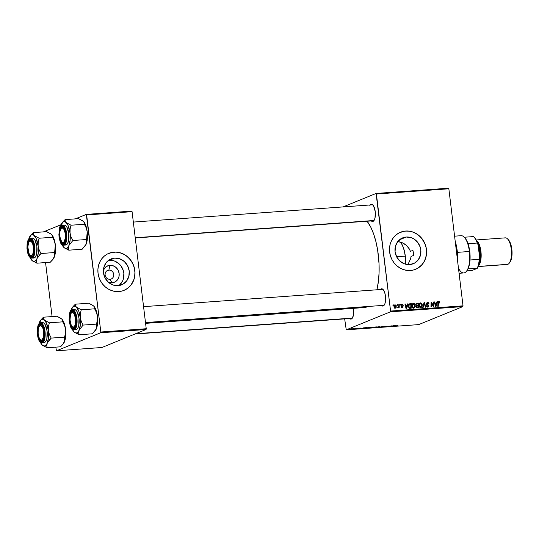 <?xml version="1.0" encoding="UTF-8"?>
<svg xmlns="http://www.w3.org/2000/svg" width="539" height="539" viewBox="0 0 539 539"><rect width="100%" height="100%" fill="white"/><g stroke="black" fill="none" stroke-linecap="round" stroke-linejoin="round"><path stroke-width="0.81" d="M406.278 237.019L399.5 239.788L406.278 237.019L411.331 237.712L413.709 238.824L417.718 242.375L420.245 247.206L420.818 249.874L420.474 255.223L418.224 259.892L414.41 263.187L409.613 264.588A13.98 12.801 -112.2 0 1 395.458 253.721A13.98 12.801 -112.2 0 1 402.667 237.861A13.98 12.801 -112.2 0 1 406.278 237.019A13.98 12.801 -112.2 0 1 420.44 247.893A13.98 12.801 -112.2 0 1 413.224 263.746A13.98 12.801 -112.2 0 1 409.613 264.588L404.567 263.894L400.026 261.206L396.697 256.941L395.08 251.733L395.424 246.39L397.667 241.715L401.481 238.427L406.278 237.019M415.556 269.311A20.004 18.319 67.8 0 0 425.817 246.606A20.004 18.319 67.8 0 0 405.557 231.076L405.658 231.036A20.004 18.319 -112.2 0 1 425.925 246.592A20.004 18.319 -112.2 0 1 415.603 269.291A20.004 18.319 -112.2 0 1 410.435 270.497L406.797 270.376L403.206 269.5L399.797 267.91L396.711 265.66L394.063 262.83L391.947 259.542L390.452 255.917L389.63 252.097L389.515 248.223L390.115 244.443L391.408 240.906L393.335 237.753L395.828 235.098L398.793 233.043L403.866 231.258L407.477 230.995L411.109 231.494L414.626 232.733L417.887 234.667L420.77 237.221L423.162 240.286L424.975 243.763L426.14 247.502L426.612 251.376L425.978 257.083L424.685 260.62L422.758 263.773L420.265 266.428L417.301 268.483L413.979 269.857L410.435 270.497A20.004 18.319 -112.2 0 1 390.169 254.934A20.004 18.319 -112.2 0 1 400.49 232.242A20.004 18.319 -112.2 0 1 405.658 231.036L405.557 231.076A20.004 18.319 67.8 0 0 400.437 232.262M370.138 204.961A8.671 3.335 85.9 0 1 370.96 204.301L371.593 204.854L370.96 204.301L372.274 204.449L373.547 205.878L375.225 211.537L375.009 217.965L374.187 220.249L373.035 221.401A8.671 3.335 85.9 0 1 371.297 220.923M369.808 205.453L370.96 204.301A8.671 3.335 85.9 0 1 372.82 204.894A8.671 3.335 85.9 0 1 375.326 212.609A8.671 3.335 85.9 0 1 373.951 220.613A8.671 3.335 85.9 0 1 373.035 221.401L373.567 220.7A8.004 3.079 -94.1 0 0 374.181 220.256A8.004 3.079 85.9 0 1 373.567 220.7L372.382 221.495L371.068 220.694M383.404 305.364A8.004 3.079 -94.1 0 0 383.802 305.276L383.269 305.977A8.671 3.335 85.9 0 1 381.531 305.505M380.372 289.537A8.671 3.335 85.9 0 1 381.201 288.877L381.828 289.436L381.201 288.877L382.508 289.025L384.341 291.586L385.196 294.469L385.607 299.482L384.886 303.807L383.876 305.559L382.616 306.071L381.302 305.269M352.297 318.185L352.284 318.199A8.671 3.335 85.9 0 0 353.443 308.342L353.584 314.096L352.519 317.835A8.004 3.079 85.9 0 1 351.9 318.293L351.367 318.994A8.671 3.335 85.9 0 1 349.629 318.515M351.9 318.293A8.004 3.079 -94.1 0 0 352.513 317.848L351.9 318.293A8.004 3.079 85.9 0 1 351.522 318.381L134.932 334.032M380.042 290.036L381.201 288.877A8.671 3.335 85.9 0 1 383.054 289.47A8.671 3.335 85.9 0 1 385.56 297.184A8.671 3.335 85.9 0 1 384.186 305.189A8.671 3.335 85.9 0 1 383.269 305.977L383.802 305.276A8.004 3.079 -94.1 0 0 384.415 304.831A8.004 3.079 85.9 0 1 383.802 305.276A8.004 3.079 85.9 0 1 383.424 305.364L145.496 322.565M371.654 204.914L372.422 204.86L371.654 204.914A8.004 3.079 85.9 0 1 372.031 204.827A8.004 3.079 85.9 0 1 373.096 205.211A8.004 3.079 -94.1 0 0 371.654 204.914M373.567 220.7A8.004 3.079 85.9 0 1 373.19 220.788L135.262 237.982M145.55 323.009L366.655 307.028A46.017 17.713 -94.1 0 0 367.713 306.502L366.655 307.028L145.55 323.009M376.923 289.787A46.017 17.713 -94.1 0 0 367.099 221.226L370.913 227.458L373.668 234.094L375.952 241.789L377.657 250.251L379.025 263.652L379.079 272.559L378.445 281.055L376.923 289.787M108.871 270.1A4.669 4.278 67.8 0 0 105.132 275.011A4.669 4.278 67.8 0 0 109.983 279.303L112.045 282.8A8.853 8.112 -112.2 0 1 108.245 282.126L112.045 282.8L109.983 279.303A4.669 4.278 -112.2 0 1 105.253 275.672A4.669 4.278 -112.2 0 1 107.665 270.376A4.669 4.278 -112.2 0 1 108.871 270.1L106.607 271.023L108.871 270.1A4.669 4.278 -112.2 0 1 113.601 273.731A4.669 4.278 -112.2 0 1 111.189 279.027A4.669 4.278 -112.2 0 1 109.983 279.303A4.669 4.278 67.8 0 0 113.722 274.391A4.669 4.278 67.8 0 0 108.871 270.1L109.929 265.329L108.871 270.1M103.394 270.221A8.853 8.112 -112.2 0 1 109.929 265.329L113.129 265.774L116 267.472L118.115 270.18L119.139 273.475L118.924 276.864L117.495 279.829L115.083 281.91L112.045 282.8A8.853 8.112 -112.2 0 0 119.139 273.475A8.853 8.112 -112.2 0 0 109.929 265.329L108.359 265.612L105.577 267.128L103.394 270.221M118.809 285.582A13.98 12.801 67.8 0 0 122.993 269.635A13.98 12.801 67.8 0 0 109.316 260.283L114.679 258.093A13.98 12.801 -112.2 0 1 128.834 268.968A13.98 12.801 -112.2 0 1 121.625 284.821A13.98 12.801 -112.2 0 1 118.014 285.663L112.961 284.969L108.427 282.288L105.092 278.016L103.475 272.808L103.818 267.465L106.068 262.789L109.875 259.502L114.679 258.093L119.725 258.787L124.26 261.476L127.595 265.747L129.212 270.949L128.868 276.298L126.625 280.967L122.811 284.262L118.014 285.663A13.98 12.801 -112.2 0 1 103.852 274.796A13.98 12.801 -112.2 0 1 111.061 258.936A13.98 12.801 -112.2 0 1 114.679 258.093L109.316 260.283A13.98 12.801 67.8 0 0 108.521 260.364M123.95 290.386A20.004 18.319 67.8 0 0 134.218 267.681A20.004 18.319 67.8 0 0 113.958 252.151L114.052 252.111A20.004 18.319 -112.2 0 1 134.319 267.667A20.004 18.319 -112.2 0 1 123.997 290.366A20.004 18.319 -112.2 0 1 118.829 291.572L115.191 291.451L111.6 290.575L108.198 288.985L105.112 286.735L102.457 283.905L100.342 280.617L98.846 276.992L98.024 273.172L97.916 269.298L98.516 265.518L99.803 261.988L101.73 258.828L104.229 256.173L107.187 254.118L112.26 252.333L115.872 252.077L119.503 252.575L123.02 253.808L126.281 255.742L130.431 259.771L132.547 263.059L134.043 266.684L134.858 270.511L134.972 274.385L134.373 278.158L133.086 281.695L131.152 284.848L128.659 287.503L125.695 289.558L122.38 290.932L118.829 291.572A20.004 18.319 -112.2 0 1 98.563 276.008A20.004 18.319 -112.2 0 1 108.885 253.317A20.004 18.319 -112.2 0 1 114.052 252.111L113.958 252.151A20.004 18.319 67.8 0 0 108.838 253.337M411.041 256.456L413.528 255.446L413.474 252.872L413.528 255.446L411.041 256.456L410.617 258.848L408.542 263.221L410.617 258.848L411.041 256.456M396.32 325.644L394.117 326.216L396.32 325.644M344.664 318.872L346.247 329.841L390.404 311.832L462.846 306.597L418.688 324.606L346.247 329.841L390.404 311.832L390.573 311.07L463.014 305.835L448.846 188.771L376.404 194.006L390.573 311.07L376.081 193.447L448.522 188.212L448.846 188.771L448.522 188.212L376.081 193.447L343.06 206.915L376.081 193.447L376.404 194.006L448.846 188.771L463.014 305.835L390.573 311.07L390.404 311.832L462.846 306.597L463.014 305.835L462.846 306.597L418.688 324.606L346.247 329.841L344.664 318.872M413.959 307.486L414.808 307.351L415.151 305.276L414.713 305.451L415.151 305.276L413.433 303.39C412.214 303.801 411.695 304.737 411.884 306.199L412.49 303.855L413.514 303.383L414.383 303.7L415.171 305.546L414.585 307.654L412.941 308.012L411.884 306.199L413.615 308.14L414.06 308.038M407.194 305.168L407.572 303.875L408.057 303.841L406.615 308.584L406.069 308.625L404.924 304.063L405.375 304.03L405.665 305.276L407.194 305.168L405.665 305.276L405.375 304.03L404.924 304.063L406.069 308.625L406.615 308.584L408.057 303.841L407.572 303.875L407.194 305.168L406.204 305.573L407.194 305.168M438.807 301.557L437.911 302.918L437.789 306.334L438.241 306.3L438.362 303.006L437.904 303.188L438.847 302.096L439.379 303.019L439.824 302.931L438.807 301.557L438.288 301.766L439.352 301.665L439.824 302.931L439.379 303.019L439.042 302.116L438.497 302.291L438.241 306.3L437.789 306.334L437.964 302.453L438.517 301.618M427.73 307.122L428.781 305.808L428.343 305.99L428.781 305.808L428.155 304.845L427.461 305.128L428.155 304.845L426.875 304.831L427.575 304.548L426.43 304.333L426.733 303.747L426.302 303.922L427.508 302.911L428.997 303.834L427.474 302.372L426.288 303.821L427.218 302.413L428.182 302.467L428.862 303.241L428.997 303.834L428.552 303.922L427.744 302.918L426.726 303.578L428.579 305.249L428.761 306.307L427.481 307.122L426.336 306.011L426.74 305.694L427.676 306.583L428.343 305.943L426.288 303.821L428.337 305.876L427.676 306.583L426.74 305.694L426.309 305.876L428.168 307.021M422.677 307.425L423.998 302.689L424.564 302.642L425.776 307.203L425.332 307.23L424.287 303.329L423.155 307.392L422.677 307.425L423.155 307.392L424.287 303.329L425.332 307.23L425.776 307.203L424.564 302.642L423.998 302.689L422.677 307.425M421.1 306.967L421.949 306.839L422.293 304.757L421.862 304.933L422.293 304.757L420.575 302.871C419.355 303.282 418.843 304.218 419.025 305.68L419.632 303.342L420.575 302.871L421.525 303.181L422.32 305.027L421.727 307.142L420.09 307.493L419.025 305.68L420.757 307.621L421.202 307.52M392.958 305.593L392.985 304.926L393.43 304.892L393.416 305.559L392.958 305.593L393.416 305.559L393.43 304.892L392.985 304.926L392.958 305.593M416.768 303.208L415.704 304.73L416.29 303.356L418.486 303.086L418.318 307.742L416.108 307.405L415.886 306.442L416.351 305.62L415.704 304.73L416.351 305.62L415.892 306.785L416.613 307.782L418.318 307.742L418.486 303.086L416.431 303.282M436.603 303.039L436.981 301.746L437.466 301.712L436.024 306.462L435.478 306.502L434.333 301.941L434.784 301.907L435.081 303.154L436.603 303.039L435.081 303.154L434.784 301.907L434.333 301.941L435.478 306.502L436.024 306.462L437.466 301.712L436.981 301.746L436.603 303.039L435.613 303.444L436.603 303.039M433.322 304.845L433.437 302.002L433.888 301.968L433.713 306.63L433.241 306.664L431.544 302.844L431.416 306.792L430.964 306.826L431.133 302.17L431.604 302.136L433.316 305.95L433.322 304.845L433.316 305.95L431.604 302.136L431.133 302.17L430.964 306.826L431.416 306.792L431.544 302.844L433.241 306.664L433.713 306.63L433.888 301.968L433.437 302.002L433.322 304.845M402.067 304.212L401.131 305.256L402.606 306.785L401.542 307.547L402.195 307.277L401.083 306.752L402.222 307.695L403.044 306.678L402.613 306.853L403.044 306.678L402.168 305.754L401.616 305.984L402.168 305.754L401.144 305.357L402.094 304.629L403.28 305.33L402.067 304.212L401.38 304.488L402.795 304.38L403.28 305.33L402.269 304.636L401.568 305.074L403.01 306.509L402.316 307.688L401.104 306.859L401.521 306.664L402.074 307.277L402.613 306.88L401.191 305.505L401.245 304.663L402.067 304.212L401.67 304.299M409.397 303.855L411.345 303.598L411.176 308.254L409.296 308.22L408.421 306.839L408.515 305.007L409.397 303.855L408.38 306.556L409.546 308.315L411.176 308.254L411.345 303.598L409.081 304.097L411.345 303.598L410.341 304.218L409.081 304.097L410.071 303.693M395.161 308.207L396.32 305.97L395.889 306.145L396.32 305.97L395.094 304.717L393.948 306.886L394.11 305.505L394.932 304.737L396.205 305.485L396.172 307.392L394.925 308.2L393.969 307.008L395.511 308.126M397.088 305.296L397.115 304.629L397.56 304.596L397.546 305.263L397.088 305.296L397.546 305.263L397.56 304.596L397.115 304.629L397.088 305.296M398.105 307.991L398.739 307.19L398.361 307.345L399.163 307.857L399.284 304.474L398.833 304.501L398.772 305.862L398.833 304.501L399.284 304.474L399.163 307.857L398.712 307.89L398.739 307.19L397.789 307.897L398.772 305.862L397.903 307.358L397.789 307.897L398.22 307.964M400.1 305.074L400.127 304.414L400.571 304.38L400.558 305.04L400.1 305.074L400.558 305.04L400.571 304.38L400.127 304.414L400.1 305.074M358.752 328.19L359.196 328.157L358.752 328.19M355.733 328.406L356.185 328.379L355.733 328.406M369.208 327.766L372.927 327.368L368.979 327.914M366.197 327.651L363.549 327.847L362.397 328.507L366.675 327.618L363.549 327.847L362.397 328.507L362.942 328.473L366.197 327.651M375.387 326.991L372.678 327.705L374.645 327.624L377.111 326.863L372.786 327.618L374.645 327.624L377.111 326.863L375.387 326.991M382.616 326.466L379.005 327.308L382.582 326.553L382.111 327.085L383.189 326.425L382.616 326.466L379.005 327.308L382.582 326.553L382.111 327.085L383.189 326.425L382.616 326.466M392.062 325.785L387.292 326.708L392.062 325.785M395.606 325.529L392.958 325.718L391.813 326.385L396.091 325.495L392.958 325.718L391.813 326.385L395.606 325.529M383.276 326.843L387.036 326.263L383.168 326.917M376.35 327.247L380.069 326.85L376.121 327.402M361.359 328.136L358.523 328.608L360.719 328.042M368.696 327.469L365.429 328.19L367.504 328.143L369.97 327.382L365.651 328.035L367.504 328.143L369.97 327.382L368.696 327.469M353.746 328.547L351.536 329.113L354.305 328.675M357.458 328.285L354.777 328.891L357.458 328.285M351.603 328.709L352.055 328.675L351.603 328.709M45.552 262.574L52.088 316.582L45.552 262.574M55.786 347.15L56.487 350.788L100.645 332.772L146.069 329.491L101.918 347.5L56.487 350.788L100.645 332.772L100.813 332.017L146.237 328.729L132.075 211.665L86.644 214.946L100.813 332.017L86.321 214.394L131.745 211.106L132.075 211.665L131.745 211.106L86.321 214.394L75.325 218.874L86.321 214.394L86.644 214.946L132.075 211.665L146.237 328.729L100.813 332.017L100.645 332.772L146.069 329.491L146.237 328.729L146.069 329.491L101.918 347.5L56.487 350.788L55.786 347.15M43.423 231.891L61.129 224.669L43.423 231.891M125.6 289.598L128.558 287.543L131.058 284.888L133.712 280.004L134.662 276.332L134.905 272.491L134.44 268.624L133.274 264.878L131.462 261.408L129.064 258.336L126.18 255.782L122.919 253.849L119.402 252.616L115.77 252.117L110.407 252.791M119.523 285.01L122.609 280.954L123.512 278.481L123.855 273.138L123.283 270.463L120.756 265.633L118.903 263.659L114.369 260.977M111.863 260.364L109.316 260.283M145.591 323.36L364.479 307.54A46.017 17.713 -94.1 0 0 366.655 307.028L363.212 307.52M352.284 318.199A8.671 3.335 85.9 0 1 351.367 318.994L349.4 318.279M412.914 250.352L413.474 252.872L412.914 250.352L410.422 251.369L409.445 249.139L410.422 251.369L412.914 250.352A40.014 15.402 85.9 0 1 413.528 255.446L412.914 250.352M408.07 247.118L409.445 249.139L406.372 245.36L408.07 247.118M404.405 243.891L406.372 245.36L402.256 242.745L404.405 243.891M399.958 241.95L402.256 242.745L397.627 241.526L399.958 241.95M381.888 289.49A8.004 3.079 85.9 0 1 382.272 289.403A8.004 3.079 85.9 0 1 383.33 289.787A8.004 3.079 -94.1 0 0 381.888 289.49M417.199 268.523L421.478 265.215L423.701 262.291L425.318 258.929L426.261 255.257L426.511 251.417L426.039 247.542L424.88 243.803L421.936 238.737L419.281 235.914L416.196 233.656L412.786 232.066L409.195 231.191L405.557 231.076L402.013 231.716M407.477 264.555L408.542 263.221M389.933 325.94L389.993 326.425L389.933 325.94M394.157 325.859L392.338 326.284L392.911 325.745L394.157 325.859L392.338 326.284L394.157 325.859M397.957 325.475L397.465 325.388M383.734 326.789L384.246 326.87M384.267 326.513L384.63 326.647M379.517 326.93L376.761 327.112L378.984 326.722L379.517 326.93L378.115 327.274L376.929 327.166L379.645 326.681M375.252 327.335L373.224 327.496L375.252 327.335M376.37 326.984L374.053 327.267L376.37 326.984M373.716 327.624L373.21 327.591M360.45 328.379L360.052 328.285M358.516 328.514L359.149 328.595M359.331 328.527L358.987 328.467M364.741 327.988L362.922 328.406L363.502 327.874L364.741 327.988L362.922 328.406L364.741 327.988M366.426 328.15L369.222 327.436L366.412 328.15M372.375 327.449L369.619 327.631L371.843 327.24L372.375 327.449L370.973 327.793L369.633 327.739L372.503 327.2M352.263 329.039L353.577 328.561L352.021 328.931M351.576 328.965L352.088 329.107M377.28 327.375L376.774 327.227M378.998 326.789L379.658 326.829M374.592 327.308L374.053 327.267M370.131 327.894L369.633 327.739M371.849 327.308L372.503 327.328M392.978 305.081L393.43 304.892L392.978 305.081M416.014 303.598L418.486 303.086L417.489 303.7L416.014 303.598M417.422 305.451L417.408 305.815L417.422 305.451M417.354 307.446L417.341 307.809L417.354 307.446M416.964 305.64L417.961 305.236L416.964 305.64M416.896 307.634L417.887 307.23L416.896 307.634M416.506 306.071L416.546 307.176L417.887 307.23L417.941 305.775L417.887 307.23L416.297 307.621L417.119 307.284L415.913 306.907L416.506 306.071L415.899 306.32L417.213 305.829M418.015 303.659L417.961 305.236L416.29 305.593L417.011 305.303L415.731 304.885L416.741 303.78L418.015 303.659L416.586 303.834L416.142 304.575L416.512 305.256L417.961 305.236L418.015 303.659M415.65 304.218L416.741 303.78M420.575 302.871L420.171 302.965M419.699 303.275L420.366 303.464L419.052 305.876L420.609 303.41L421.842 304.764L421.559 306.509L419.928 307.405L420.71 307.082L419.477 305.701L420.588 307.089L421.397 306.725L421.848 305.674L421.619 304.03L420.359 303.47M420.757 307.621L421.949 306.839L420.656 307.628M420.393 303.484L419.665 303.275M420.46 307.796L421.175 306.765M420.71 307.082L419.847 307.473M419.019 304.104L419.369 303.875M419.254 303.922L420.609 303.41M423.937 302.905L424.564 302.642L423.937 302.905M423.755 303.545L424.287 303.329L423.755 303.545M423.486 304.515L424.038 304.292L423.486 304.515M427.474 302.372L427.016 302.473M427.366 303.659L426.437 303.329M426.187 303.39L427.508 302.911M426.309 305.869L426.74 305.694L426.309 305.869M426.329 305.977L426.753 305.802L426.329 305.977M426.888 306.907L427.676 306.583L426.888 306.907M426.935 306.94L427.676 306.583M439.811 302.507L439.379 302.682L439.811 302.507M438.362 302.918L437.85 302.5M437.708 302.534L438.847 302.096M436.927 301.934L437.466 301.712L436.927 301.934M436.132 303.235L436.017 303.625L436.132 303.235M434.367 302.076L434.784 301.907L434.367 302.076M434.683 303.316L435.081 303.154L434.683 303.316M434.73 303.511L435.613 303.444L434.73 303.511M436.428 303.598L435.384 306.125L435.755 305.97L435.505 304.831L435.101 304.993L435.505 304.831L435.209 303.686L434.811 303.848L436.428 303.598L435.209 303.686L435.755 305.97L436.428 303.598M433.43 302.157L433.888 301.968L433.43 302.157M431.099 303.026L431.544 302.844L431.099 303.026M431.059 304.259L431.523 304.063L431.059 304.259M431.126 302.332L431.604 302.136L431.126 302.332M432.406 304.885L432.817 304.717L432.406 304.885M432.972 306.085L433.316 305.95L432.972 306.085M401.568 305.189L402.094 304.629M402.06 307.277L401.946 307.688M402.606 306.785L402.195 307.277M401.178 304.609L401.804 304.784M401.286 304.616L401.71 304.73M407.518 304.057L408.057 303.841L407.518 304.057M406.723 305.357L406.601 305.754L406.723 305.357M404.957 304.198L405.375 304.03L404.957 304.198M405.267 305.438L405.665 305.276L405.267 305.438M405.315 305.633L406.204 305.573L405.315 305.633M407.012 305.721L405.975 308.247L406.345 308.099L406.089 306.961L405.692 307.122L406.089 306.961L405.793 305.808L405.402 305.97L407.012 305.721L405.793 305.808L406.345 308.099L407.012 305.721M410.206 307.964L410.192 308.328L410.206 307.964M408.4 304.259L408.906 304.117M409.748 308.146L410.745 307.742L409.748 308.146M410.873 304.178L410.745 307.742L409.189 308.16L410.091 307.789L408.96 307.985L409.519 307.756L408.831 306.556L408.407 306.725L409.633 304.353L410.873 304.178L409.653 304.346L408.953 305.168L409.108 307.419L410.745 307.742L410.873 304.178M409.633 304.353L408.596 304.778M413.433 303.39L413.029 303.484M412.557 303.787L413.467 303.929L414.7 305.283L414.41 307.021L412.78 307.917L413.568 307.601L412.335 306.213L411.911 306.388L413.467 303.929L412.867 304.212L412.328 305.492L412.699 307.183L413.824 307.547L414.707 306.192L414.471 304.548L413.467 303.929M413.615 308.14L414.808 307.351L413.514 308.146M413.251 304.003L412.524 303.787M413.312 308.308L414.033 307.284M413.568 307.601L412.706 307.985M411.87 304.616L412.227 304.387M413.197 303.989L412.113 304.441M395.875 306.058L395.134 307.789L394.528 308.032L395.134 307.789L394.4 306.853L393.975 307.028L395.141 305.135L395.875 306.058L395.444 305.202L394.649 305.472L394.407 306.934L394.898 307.749L395.707 307.351L395.875 306.058M394.312 308.153L395.134 307.789M393.996 305.573L395.141 305.135M397.108 304.778L397.56 304.596L397.108 304.778M397.243 307.83L398.139 307.452M400.12 304.562L400.571 304.38L400.12 304.562M455.421 243.096A28.008 10.78 85.9 0 1 457.436 259.758A28.008 10.78 -94.1 0 0 455.421 243.096M457.746 262.277A27.341 10.524 -94.1 0 0 455.165 240.967L457.281 251.289L457.746 262.277M400.362 242.065A18.676 7.189 85.9 0 1 405.604 264.211L405.496 257.945L404.365 250.898L402.323 245.083L400.362 242.065M92.903 305.364L88.713 303.228L75.345 304.191L88.713 303.228L93.577 305.889L94.568 307.365L94.628 308.827L81.261 309.797L76.39 307.129L75.406 305.653L75.345 304.191L72.347 307.479M78.775 331.317L79.166 330.057A13.421 5.168 85.9 0 1 76.882 332.853L79.044 334.759L78.654 332.523L79.166 330.057L83.114 325.078L96.474 324.114L96.865 326.351L96.353 328.817L92.412 333.796L79.044 334.759L78.775 331.317M72.482 311.852A8.004 3.079 -94.1 0 0 71.404 312.943A8.004 3.079 85.9 0 1 72.482 311.852A8.004 3.079 85.9 0 1 72.866 311.764A8.004 3.079 85.9 0 1 73.924 312.148A8.004 3.079 -94.1 0 0 72.482 311.852L71.788 311.239L72.482 311.852M72.401 326.769A8.004 3.079 -94.1 0 0 74.395 327.638L73.863 328.339A8.671 3.335 85.9 0 1 69.598 321.109A8.671 3.335 85.9 0 1 71.788 311.239L73.102 311.387L74.375 312.815L76.053 318.475L76.201 321.85L75.48 326.169L74.47 327.921L73.21 328.433L71.896 327.631L70.717 325.637L69.598 321.109L69.814 314.675L70.636 312.398L71.788 311.239A8.671 3.335 85.9 0 1 73.648 311.832A8.671 3.335 85.9 0 1 76.154 319.553A8.671 3.335 85.9 0 1 74.78 327.55A8.671 3.335 85.9 0 1 73.863 328.339L74.395 327.638A8.004 3.079 85.9 0 1 74.018 327.725A8.004 3.079 85.9 0 1 72.401 326.769A8.004 3.079 85.9 0 0 74.018 327.725A8.004 3.079 85.9 0 0 74.038 327.725A8.004 3.079 -94.1 0 0 75.009 327.193A8.004 3.079 85.9 0 1 74.395 327.638A8.004 3.079 -94.1 0 0 75.009 327.193A8.004 3.079 85.9 0 1 74.038 327.725L73.371 327.106L74.038 327.725A8.004 3.079 -94.1 0 1 72.684 327.092L72.132 326.526A7.337 2.823 85.9 0 1 70.009 319.998A7.337 2.823 85.9 0 1 71.168 313.226A7.337 2.823 85.9 0 1 72.28 312.479A7.337 2.823 85.9 0 1 75.642 319.539A7.337 2.823 85.9 0 1 73.371 327.106L72.253 326.647L71.222 325.145L70.016 320.045L70.447 314.796L71.242 313.132L72.28 312.479L73.398 312.937L74.429 314.439L75.642 319.539L75.204 324.788L74.409 326.452L73.371 327.106A7.337 2.823 85.9 0 1 72.132 326.526M75.73 329.585L74.389 329.632C76.215 329.47 77.057 325.677 76.915 318.246C75.332 311.401 73.695 308.618 72.004 309.898A0.398 0.364 67.8 0 0 71.68 310.323C73.304 309.09 74.874 311.764 76.397 318.333C76.531 325.468 75.723 329.113 73.971 329.262A0.398 0.364 67.8 0 0 74.389 329.632L76.477 329.477A10.005 3.854 -94.1 0 0 79.071 318.711A10.005 3.854 -94.1 0 0 74.557 309.635L72.004 309.898A10.005 3.854 85.9 0 1 72.475 309.784A10.005 3.854 85.9 0 1 76.983 318.866A10.005 3.854 85.9 0 1 74.389 329.632A10.005 3.854 85.9 0 1 73.917 329.74L74.389 329.632A0.398 0.364 -112.2 0 1 73.971 329.262L75.763 326.856L76.551 320.206L75.157 313.321L73.856 311.104L72.401 310.215L71.007 310.787L69.888 312.728L69.1 319.371L69.544 323.07L71.108 327.517L72.516 329.1L73.971 329.262C72.347 330.488 70.777 327.82 69.255 321.251C69.12 314.116 69.929 310.471 71.68 310.323A0.398 0.364 -112.2 0 1 72.004 309.898M71.397 309.164L73.681 306.374L75.029 306.3L76.39 307.129L78.802 311.232L80.277 317.579L80.331 313.604L81.261 309.797L94.628 308.827L96.454 312.445L97.465 316.332L97.404 320.307L96.474 324.114L83.114 325.078L81.281 321.466L80.277 317.579L80.405 324.465L79.166 330.057L78.121 331.869L76.882 332.853L75.534 332.927L74.173 332.098L79.044 334.759L92.412 333.796L96.353 328.817L95.309 330.629M72.071 307.884L71.397 309.17A13.421 5.168 85.9 0 0 70.858 310.733L71.397 309.17A13.421 5.168 85.9 0 1 72.253 307.601A13.421 5.168 85.9 0 1 76.39 307.129L75.406 305.653L75.345 304.191L72.987 306.63M93.577 305.889L94.568 307.365L94.628 308.827L96.454 312.445L97.465 316.332A13.421 5.168 -94.1 0 0 93.739 306.051A13.421 5.168 -94.1 0 0 93.732 306.037L95.996 309.986L97.465 316.332L97.593 323.225L96.353 328.817A13.421 5.168 -94.1 0 0 97.465 316.332L96.353 328.817A13.421 5.168 -94.1 0 1 95.497 330.38L95.275 330.697M74.173 332.098L72.179 329.039A13.421 5.168 85.9 0 0 74.011 331.936A13.421 5.168 85.9 0 0 74.173 332.098L79.044 334.759L76.882 332.853A13.421 5.168 85.9 0 1 74.173 332.098L74.018 331.943M72.475 309.784L71.896 309.925C67.853 308.335 68.574 331.849 73.917 329.74L76.006 329.592A10.005 3.854 -94.1 0 0 76.477 329.477L77.811 328.143L78.755 325.516L79.004 318.098L77.07 311.562L75.601 309.918L74.086 309.75M71.397 309.17L71.007 310.41M80.277 317.579A13.421 5.168 85.9 0 1 79.166 330.057L83.114 325.078L81.281 321.466L80.277 317.579L80.331 313.604L81.261 309.797L76.39 307.129A13.421 5.168 85.9 0 1 80.277 317.579M71.404 312.943A8.004 3.079 85.9 0 1 72.839 311.764L72.28 312.479L72.839 311.764A8.004 3.079 85.9 0 1 72.866 311.764A8.004 3.079 85.9 0 1 73.924 312.148A8.004 3.079 -94.1 0 0 72.839 311.764A8.004 3.079 -94.1 0 0 71.633 312.586L71.168 313.226M382.292 289.403L143.569 306.657L382.272 289.403M61.904 227.478L61.399 228.159A7.337 2.823 85.9 0 1 65.199 233.252A7.337 2.823 85.9 0 1 63.784 242.267L64.505 242.86A8.004 3.079 -94.1 0 0 64.774 242.617A8.004 3.079 85.9 0 1 64.505 242.86A8.004 3.079 85.9 0 1 63.784 243.15A8.004 3.079 85.9 0 1 62.167 242.193A8.004 3.079 -94.1 0 0 64.161 243.062L63.622 243.763A8.671 3.335 85.9 0 1 59.364 236.527A8.671 3.335 85.9 0 1 61.554 226.663L62.248 227.276A8.004 3.079 -94.1 0 0 61.17 228.368A8.004 3.079 85.9 0 1 61.904 227.478A8.004 3.079 85.9 0 1 62.625 227.188A8.004 3.079 85.9 0 1 63.69 227.573A8.004 3.079 -94.1 0 0 61.904 227.478A8.004 3.079 -94.1 0 0 61.399 228.01L60.934 228.651A7.337 2.823 85.9 0 1 61.399 228.159L59.903 231.608L59.984 237.173L61.587 241.587L62.692 242.476L64.269 241.748L65.421 237.504L65.199 233.252L64.094 229.668L63.05 228.26L61.399 228.159L61.904 227.478M135.228 237.753L373.911 220.498L135.228 237.753M61.897 241.95L62.45 242.516A8.004 3.079 -94.1 0 0 64.505 242.86L63.784 242.267A7.337 2.823 85.9 0 1 61.897 241.95A7.337 2.823 85.9 0 1 59.775 235.415A7.337 2.823 85.9 0 1 60.934 228.651M82.669 220.788L78.472 218.645L65.111 219.616L78.472 218.645L83.343 221.313L84.333 222.789L84.394 224.251L71.027 225.221L66.156 222.553L65.165 221.078L65.111 219.616L62.113 222.897M68.534 246.741L68.931 245.481A13.421 5.168 85.9 0 1 66.647 248.27L68.81 250.184L68.419 247.94L68.931 245.481L72.873 240.502L86.24 239.538L86.631 241.775L86.119 244.241L82.177 249.213L68.81 250.184L68.534 246.741M61.17 228.368A8.004 3.079 85.9 0 1 62.248 227.276L61.554 226.663A8.671 3.335 85.9 0 1 63.413 227.256A8.671 3.335 85.9 0 1 65.92 234.97A8.671 3.335 85.9 0 1 64.545 242.974A8.671 3.335 85.9 0 1 63.622 243.763L64.161 243.062A8.004 3.079 -94.1 0 0 64.774 242.617L62.975 243.857L61.662 243.055L59.627 238.171L59.216 233.158L59.58 230.099L60.402 227.815L61.554 226.663L63.521 227.37L65.549 232.255L65.967 237.268L64.781 242.611A8.004 3.079 85.9 0 1 64.161 243.062A8.004 3.079 85.9 0 1 63.784 243.15A8.004 3.079 85.9 0 1 62.167 242.193M65.489 245.009L64.154 245.05C65.98 244.895 66.823 241.101 66.681 233.67C65.098 226.825 63.454 224.042 61.763 225.322A0.398 0.364 67.8 0 0 61.446 225.74C63.07 224.514 64.64 227.188 66.162 233.758C66.297 240.893 65.489 244.531 63.737 244.686A0.398 0.364 67.8 0 0 64.154 245.05L66.243 244.901A10.005 3.854 -94.1 0 0 68.837 234.135A10.005 3.854 -94.1 0 0 64.323 225.059L61.763 225.322A10.005 3.854 85.9 0 1 62.241 225.208A10.005 3.854 85.9 0 1 66.748 234.29A10.005 3.854 85.9 0 1 64.154 245.05A10.005 3.854 85.9 0 1 63.683 245.164L64.154 245.05A0.398 0.364 -112.2 0 1 63.737 244.686L65.529 242.28L66.317 235.631L64.923 228.738L63.622 226.528L62.167 225.639L60.772 226.212L59.654 228.145L58.866 234.795L59.728 240.185L60.873 242.941L62.281 244.517L63.737 244.686C62.113 245.912 60.543 243.237 59.02 236.668C58.879 229.533 59.688 225.895 61.446 225.74A0.398 0.364 -112.2 0 1 61.763 225.322A10.005 3.854 85.9 0 0 61.534 225.437M61.837 223.308L61.163 224.588A13.421 5.168 85.9 0 0 60.624 226.158L62.807 222.176L64.107 221.644L65.475 222.028L68.035 225.363L70.036 232.996L70.097 229.021L71.027 225.221L84.394 224.251L86.22 227.862L87.23 231.757L87.17 235.732L86.24 239.538L72.873 240.502L71.047 236.891L70.036 232.996L70.171 239.889L68.931 245.481L67.887 247.293L66.647 248.27L65.3 248.351L63.939 247.516L68.81 250.184L82.177 249.213L86.119 244.241L85.074 246.053M83.343 221.313L84.333 222.789L84.394 224.251L86.22 227.862L87.23 231.757A13.421 5.168 -94.1 0 0 83.505 221.468L85.762 225.41L87.23 231.757L87.358 238.649L86.119 244.241A13.421 5.168 -94.1 0 0 87.23 231.757L86.119 244.241A13.421 5.168 -94.1 0 1 85.263 245.804L85.041 246.121M63.939 247.516L68.81 250.184L66.647 248.27A13.421 5.168 85.9 0 1 63.939 247.516L61.945 244.463A13.421 5.168 85.9 0 0 63.777 247.361L63.939 247.516A13.421 5.168 85.9 0 1 63.777 247.361M62.241 225.208L61.662 225.342C57.619 223.759 58.34 247.273 63.683 245.164L65.765 245.016A10.005 3.854 -94.1 0 0 66.243 244.901L67.57 243.567L68.52 240.94L68.77 233.515L66.836 226.986L65.367 225.342L63.851 225.174M62.248 227.276A8.004 3.079 85.9 0 1 62.625 227.188A8.004 3.079 85.9 0 1 63.69 227.573A8.004 3.079 -94.1 0 0 62.248 227.276M60.772 225.834L61.163 224.588A13.421 5.168 85.9 0 1 62.019 223.025A13.421 5.168 85.9 0 1 66.156 222.553L65.165 221.078L65.111 219.616L62.753 222.055M70.036 232.996A13.421 5.168 85.9 0 1 68.931 245.481L72.873 240.502L71.047 236.891L70.036 232.996L70.097 229.021L71.027 225.221L66.156 222.553A13.421 5.168 85.9 0 1 70.036 232.996M40.23 339.536L40.782 340.109A8.004 3.079 -94.1 0 0 42.837 340.453L42.116 339.86A7.337 2.823 85.9 0 1 40.23 339.536A7.337 2.823 85.9 0 1 38.107 333.008A7.337 2.823 85.9 0 1 39.266 326.236A7.337 2.823 85.9 0 1 39.731 325.751L40.236 325.064A8.004 3.079 -94.1 0 0 39.731 325.596L39.266 326.236M352.243 318.091L135.639 333.749L352.243 318.091M39.502 325.954A8.004 3.079 85.9 0 1 40.58 324.869A8.004 3.079 85.9 0 1 40.964 324.781A8.004 3.079 85.9 0 1 42.022 325.165A8.004 3.079 -94.1 0 0 40.236 325.064A8.004 3.079 85.9 0 1 40.964 324.781A8.004 3.079 85.9 0 1 42.022 325.165A8.004 3.079 -94.1 0 0 40.58 324.869A8.004 3.079 -94.1 0 0 39.502 325.954A8.004 3.079 85.9 0 1 40.236 325.064L39.731 325.751A7.337 2.823 85.9 0 1 43.531 330.845A7.337 2.823 85.9 0 1 42.116 339.86L43.612 336.41L43.713 332.26L42.877 328.298L41.382 325.852L40.263 325.502L38.828 327.038L38.235 329.201L38.134 333.351L38.97 337.313L39.92 339.179L41.025 340.069L42.116 339.86L42.837 340.453A8.004 3.079 85.9 0 1 42.116 340.742A8.004 3.079 85.9 0 1 40.499 339.786A8.004 3.079 -94.1 0 0 42.493 340.655A8.004 3.079 -94.1 0 0 43.107 340.21A8.004 3.079 85.9 0 1 42.837 340.453A8.004 3.079 -94.1 0 0 43.107 340.21A8.004 3.079 85.9 0 1 42.493 340.655A8.004 3.079 85.9 0 1 42.116 340.742A8.004 3.079 85.9 0 1 40.499 339.786M40.169 320.9L39.495 322.181A13.421 5.168 85.9 0 1 40.351 320.617A13.421 5.168 85.9 0 1 41.779 319.391L43.443 317.202L40.445 320.489M41.961 341.355L42.493 340.655L41.308 341.45L39.374 339.779L37.696 334.119L37.912 327.692L38.734 325.408L39.886 324.256A8.671 3.335 85.9 0 1 41.746 324.849A8.671 3.335 85.9 0 1 44.252 332.563A8.671 3.335 85.9 0 1 42.877 340.56A8.671 3.335 85.9 0 1 41.961 341.355A8.671 3.335 85.9 0 1 37.696 334.119A8.671 3.335 85.9 0 1 39.886 324.256L41.2 324.404L42.473 325.825L44.151 331.492L43.935 337.919L43.113 340.203L41.961 341.355M40.58 324.869L39.886 324.256L40.58 324.869M43.827 342.602L44.575 342.494A10.005 3.854 -94.1 0 1 44.104 342.602L42.487 342.642A0.398 0.364 -112.2 0 1 42.069 342.278C40.445 343.505 38.875 340.83 37.353 334.261C37.218 327.126 38.026 323.488 39.778 323.333A0.398 0.364 -112.2 0 1 40.102 322.915A10.005 3.854 85.9 0 1 40.573 322.8A10.005 3.854 85.9 0 1 45.081 331.876A10.005 3.854 85.9 0 1 42.487 342.642A10.005 3.854 85.9 0 1 42.015 342.757C38.296 341.948 38.006 337.879 37.211 333.122L37.339 328.285L38.437 324.539L39.994 322.935A0.398 0.364 67.8 0 0 39.778 323.333L37.986 325.738L37.198 332.388L38.592 339.28L39.893 341.49L41.348 342.38L42.743 341.807L43.861 339.866L44.649 333.223L43.787 327.833L42.642 325.078L41.233 323.494L39.778 323.333C41.402 322.106 42.972 324.781 44.494 331.35C44.636 338.485 43.821 342.124 42.069 342.278A0.398 0.364 67.8 0 0 42.487 342.642L44.575 342.494L42.487 342.642C44.313 342.487 45.155 338.694 45.013 331.263C43.43 324.417 41.793 321.635 40.102 322.915A0.398 0.364 67.8 0 0 39.987 322.942L40.102 322.915M61.001 318.374L56.811 316.238L61.675 318.906L62.665 320.382L62.726 321.844L49.359 322.807L44.488 320.146L43.504 318.67L43.443 317.202L56.811 316.238L43.443 317.202L41.085 319.64M39.104 323.427L39.495 322.181A13.421 5.168 85.9 0 0 38.956 323.744L41.139 319.768L42.446 319.236L43.807 319.62L46.367 322.955L48.375 330.589L48.429 326.614L49.359 322.807L62.726 321.844L64.552 325.455L65.563 329.349L65.502 333.324L64.572 337.131L51.212 338.094L49.379 334.483L48.375 330.589L48.503 337.481L47.264 343.073L51.212 338.094L64.572 337.131L64.848 340.567L62.874 344.354L60.509 346.806L47.142 347.776L46.752 345.533L47.264 343.073L46.219 344.886L44.98 345.863L43.632 345.937L42.271 345.108L47.142 347.776L60.509 346.806L63.595 343.397A13.421 5.168 -94.1 0 0 64.451 341.827L63.407 343.646M61.675 318.899A13.421 5.168 -94.1 0 1 61.675 318.906L62.665 320.382L62.726 321.844L64.552 325.455L65.563 329.349L64.451 341.827A13.421 5.168 -94.1 0 0 65.563 329.349A13.421 5.168 -94.1 0 0 61.837 319.061A13.421 5.168 -94.1 0 0 61.83 319.054L64.565 324.438L65.731 331.094L65.232 339.307L63.373 343.707M42.271 345.108L40.277 342.049A13.421 5.168 85.9 0 0 42.109 344.947L47.142 347.776L46.752 345.533L47.264 343.073A13.421 5.168 85.9 0 1 42.271 345.108A13.421 5.168 85.9 0 1 42.109 344.947M40.573 322.8L42.655 322.652A10.005 3.854 -94.1 0 1 47.169 331.728A10.005 3.854 -94.1 0 1 44.575 342.494L45.909 341.16L46.853 338.532L47.102 331.108L45.168 324.579L43.699 322.935L42.183 322.76M49.952 339.307L51.212 338.094L49.379 334.483L48.375 330.589A13.421 5.168 85.9 0 1 47.264 343.073L49.952 339.307M44.488 320.146A13.421 5.168 85.9 0 1 48.375 330.589L48.429 326.614L49.359 322.807L44.488 320.146L43.504 318.67L43.443 317.202L41.779 319.391A13.421 5.168 85.9 0 1 44.488 320.146M29.995 254.96L30.548 255.533A8.004 3.079 -94.1 0 0 31.902 256.166L31.235 255.54A7.337 2.823 85.9 0 1 29.995 254.96A7.337 2.823 85.9 0 1 27.873 248.432A7.337 2.823 85.9 0 1 29.032 241.661A7.337 2.823 85.9 0 1 30.144 240.913L30.703 240.205A8.004 3.079 -94.1 0 0 29.497 241.021L29.032 241.661M29.268 241.378A8.004 3.079 85.9 0 1 30.346 240.293A8.004 3.079 85.9 0 1 30.723 240.199A8.004 3.079 85.9 0 1 31.788 240.589A8.004 3.079 -94.1 0 0 30.703 240.205A8.004 3.079 85.9 0 1 30.723 240.199A8.004 3.079 85.9 0 1 31.788 240.589A8.004 3.079 -94.1 0 0 30.346 240.293A8.004 3.079 -94.1 0 0 29.268 241.378A8.004 3.079 85.9 0 1 30.703 240.205L30.144 240.913A7.337 2.823 85.9 0 1 33.499 247.974A7.337 2.823 85.9 0 1 31.235 255.54L30.117 255.082L29.086 253.579L27.826 247.051L28.668 242.287L29.605 241.101L31.262 241.371L32.724 243.951L33.499 247.974L33.068 253.222L32.273 254.886L31.235 255.54L31.902 256.166A8.004 3.079 85.9 0 1 31.882 256.166A8.004 3.079 85.9 0 1 30.265 255.21A8.004 3.079 -94.1 0 0 32.259 256.072A8.004 3.079 -94.1 0 0 32.872 255.627A8.004 3.079 85.9 0 1 31.902 256.166A8.004 3.079 -94.1 0 0 32.872 255.627A8.004 3.079 85.9 0 1 32.259 256.072A8.004 3.079 85.9 0 1 31.882 256.166A8.004 3.079 85.9 0 1 30.265 255.21M29.935 236.325L29.261 237.605A13.421 5.168 85.9 0 1 30.117 236.035A13.421 5.168 85.9 0 1 31.545 234.815L33.209 232.626L30.211 235.914M31.727 256.78L32.259 256.072L31.073 256.867L29.14 255.203L27.462 249.544L27.678 243.109L28.5 240.832L29.652 239.68A8.671 3.335 85.9 0 1 31.511 240.266A8.671 3.335 85.9 0 1 34.018 247.987A8.671 3.335 85.9 0 1 32.643 255.985A8.671 3.335 85.9 0 1 31.727 256.78A8.671 3.335 85.9 0 1 27.462 249.544A8.671 3.335 85.9 0 1 29.652 239.68L30.966 239.828L32.239 241.25L33.917 246.909L33.701 253.343L32.879 255.621L31.727 256.78M30.346 240.293L29.652 239.68L30.346 240.293M33.586 258.019L34.341 257.918A10.005 3.854 -94.1 0 1 33.863 258.026L32.252 258.066A0.398 0.364 -112.2 0 1 31.835 257.696C30.211 258.922 28.641 256.254 27.118 249.685C26.977 242.55 27.792 238.905 29.544 238.757A0.398 0.364 -112.2 0 1 29.861 238.332A10.005 3.854 85.9 0 1 30.339 238.225A10.005 3.854 85.9 0 1 34.846 247.3A10.005 3.854 85.9 0 1 32.252 258.066A10.005 3.854 85.9 0 1 31.781 258.181C28.062 257.373 27.772 253.296 26.977 248.546L27.105 243.709L28.196 239.963L29.76 238.359A0.398 0.364 67.8 0 0 29.544 238.757L27.752 241.162L26.963 247.812L28.358 254.698L29.658 256.914L31.114 257.797L32.508 257.231L33.627 255.291L34.429 250.507L34.26 246.768L32.407 240.502L30.999 238.918L29.544 238.757C31.168 237.531 32.738 240.199 34.26 246.768C34.395 253.903 33.586 257.548 31.835 257.696A0.398 0.364 67.8 0 0 32.252 258.066L34.341 257.918L32.252 258.066C34.078 257.911 34.92 254.112 34.779 246.68C33.196 239.842 31.552 237.059 29.861 238.332A0.398 0.364 67.8 0 0 29.753 238.359L29.861 238.332M50.767 233.798L46.57 231.662L51.441 234.324L52.431 235.806L52.492 237.268L39.125 238.231L34.253 235.57L33.263 234.088L33.209 232.626L46.57 231.662L33.209 232.626L30.851 235.065M28.87 238.844L29.261 237.605A13.421 5.168 85.9 0 0 28.722 239.168L30.905 235.193L32.205 234.66L33.573 235.044L36.133 238.373L38.134 246.013L38.195 242.038L39.125 238.231L52.492 237.268L54.318 240.879L55.328 244.773L55.268 248.748L54.338 252.548L40.971 253.519L39.145 249.907L38.134 246.013L38.269 252.906L37.029 258.498L40.971 253.519L54.338 252.548L54.607 255.991L52.64 259.778L50.275 262.23L36.908 263.194L36.517 260.957L37.029 258.498L35.985 260.31L34.745 261.287L33.398 261.361L32.037 260.532L36.908 263.194L50.275 262.23L53.361 258.821A13.421 5.168 -94.1 0 0 54.217 257.251L53.172 259.064M51.441 234.324L52.431 235.806L52.492 237.268L54.318 240.879L55.328 244.773L54.217 257.251A13.421 5.168 -94.1 0 0 55.328 244.773A13.421 5.168 -94.1 0 0 51.603 234.485A13.421 5.168 -94.1 0 0 51.596 234.472L54.331 239.862L55.49 246.518L54.998 254.725L53.139 259.131M32.037 260.532L30.043 257.474A13.421 5.168 85.9 0 0 31.875 260.371L36.908 263.194L36.517 260.957L37.029 258.498A13.421 5.168 85.9 0 1 32.037 260.532A13.421 5.168 85.9 0 1 31.875 260.371M30.339 238.225L32.421 238.07A10.005 3.854 -94.1 0 1 36.935 247.152A10.005 3.854 -94.1 0 1 34.341 257.918L35.668 256.584L36.618 253.95L36.868 246.532L34.934 240.003L33.465 238.353L31.949 238.184M39.718 254.731L40.971 253.519L39.145 249.907L38.134 246.013A13.421 5.168 85.9 0 1 37.029 258.498L39.718 254.731M34.253 235.57A13.421 5.168 85.9 0 1 38.134 246.013L38.195 242.038L39.125 238.231L34.253 235.57L33.263 234.088L33.209 232.626L31.545 234.815A13.421 5.168 85.9 0 1 34.253 235.57M464.503 237.483A18.009 6.933 85.9 0 1 468.041 243.716A18.009 6.933 -94.1 0 0 464.773 237.753L464.227 237.18A18.676 7.189 85.9 0 1 469.402 251.491L469.772 251.551A18.009 6.933 -94.1 0 0 468.041 243.716L469.772 251.551L470.008 259.987A18.009 6.933 -94.1 0 0 469.772 251.551L469.402 251.491A18.676 7.189 -94.1 0 0 461.114 235.698L454.586 236.17M396.603 256.753L405.315 256.126L396.603 256.753M457.402 252.36L469.402 251.491L457.402 252.36M459.073 273.293L463.803 272.95A18.676 7.189 -94.1 0 0 469.402 251.491A18.676 7.189 85.9 0 1 466.673 271.036L467.138 270.396A18.009 6.933 -94.1 0 0 468.047 268.813L466.74 270.895M466.673 271.036A18.676 7.189 85.9 0 1 458.446 268.085M468.047 268.813A18.009 6.933 -94.1 0 0 470.008 259.987A18.009 6.933 85.9 0 1 468.047 268.813L477.284 268.341L472.326 270.369L466.72 270.969L472.326 270.369L477.284 268.341A17.342 6.677 -94.1 0 0 479.643 257.716L479.218 259.32L470.008 259.987L479.218 259.32A18.009 6.933 85.9 0 1 477.258 268.146A18.009 6.933 -94.1 0 0 479.218 259.32L478.915 263.8L477.284 268.341L468.047 268.813M474.515 237.632L475.991 239.619L478.053 244.565L477.251 243.049L468.041 243.716L477.251 243.049A18.009 6.933 -94.1 0 0 473.437 236.581L464.281 237.241L473.437 236.581A18.009 6.933 85.9 0 1 473.983 237.086A18.009 6.933 85.9 0 1 477.251 243.049L478.053 244.565L479.643 257.716L478.053 244.565A17.342 6.677 -94.1 0 0 474.536 237.652L473.983 237.086M504.699 238.002A13.34 5.134 85.9 0 1 507.549 238.912A13.34 5.134 85.9 0 1 511.41 250.79A13.34 5.134 85.9 0 1 509.301 263.093A13.34 5.134 85.9 0 1 507.879 264.312A13.34 5.134 -94.1 0 0 511.343 249.961A13.34 5.134 -94.1 0 0 505.326 237.854L476.186 239.963M509.301 263.093L510.042 262.069A12.269 4.723 -94.1 0 0 511.983 250.743A12.269 4.723 -94.1 0 0 508.432 239.821L507.549 238.912M479.393 261.017A12.006 4.622 -94.1 0 0 478.093 244.901L479.953 252.993L479.393 261.017M478.147 266.461L507.879 264.312L478.147 266.461M476.449 240.461A13.34 5.134 85.9 0 1 481.084 252.98A13.34 5.134 85.9 0 1 478.302 266.037L479.333 264.73L480.599 261.22L481.138 253.93L480.519 248.796L479.205 244.356L476.388 240.421M478.106 266.569L507.253 264.46A13.34 5.134 -94.1 0 0 507.879 264.312A13.34 5.134 85.9 0 1 506.606 264.406M478.639 264.925L480.876 253.714L476.948 241.506L478.228 243.156L479.737 246.788L480.882 253.903L480.364 260.829L478.369 265.228M509.598 262.594L511.538 258.329L512.037 251.619L510.932 244.733L508.418 239.808M372.698 204.78L133.335 222.075M416.728 305.923L415.737 306.334M401.865 304.683L400.875 305.087M402.35 307.243L401.353 307.648"/></g></svg>
